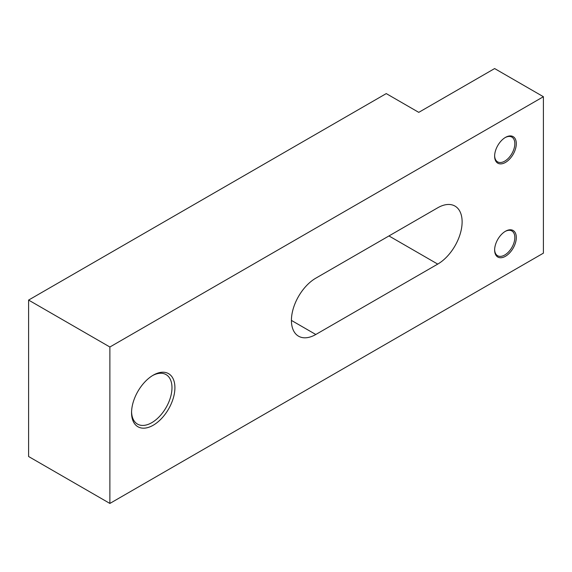 <?xml version="1.0" encoding="UTF-8"?>
<svg xmlns="http://www.w3.org/2000/svg" width="572" height="572" viewBox="0 0 572 572"><rect width="100%" height="100%" fill="white"/><g stroke="black" fill="none" stroke-linecap="round" stroke-linejoin="round"><path stroke-width="0.86" d="M315.801 334.491A34.484 19.913 -60 0 1 298.563 336.2A34.484 19.913 -60 0 1 291.42 320.413A34.484 19.913 -60 0 1 315.801 278.178L437.73 207.786A34.484 19.913 -60 0 1 454.976 206.077A34.484 19.913 -60 0 1 462.119 221.864A34.484 19.913 -60 0 1 437.73 264.1L315.801 334.491L291.42 320.413M152.488 375.611A28.579 16.502 -60 0 1 166.059 374.596A28.579 16.502 -60 0 1 171.979 387.68A28.579 16.502 -60 0 1 159.502 416.445A28.579 16.502 -60 0 1 137.48 424.095A28.579 16.502 -60 0 1 131.574 411.84M174.91 387.68A30.652 17.696 -60 0 1 153.239 425.225A30.652 17.696 -60 0 1 131.56 412.705A30.652 17.696 -60 0 1 153.239 375.168A30.652 17.696 -60 0 1 174.91 387.68M505.097 231.474A14.293 8.251 -60 0 1 511.876 230.966A14.293 8.251 -60 0 1 514.836 237.509A14.293 8.251 -60 0 1 508.601 251.887A14.293 8.251 -60 0 1 497.59 255.72A14.293 8.251 -60 0 1 494.637 249.585M516.309 237.509A15.33 8.852 -60 0 1 505.469 256.277A15.33 8.852 -60 0 1 494.63 250.021A15.33 8.852 -60 0 1 505.469 231.252A15.33 8.852 -60 0 1 516.309 237.509M505.097 137.616A14.293 8.251 -60 0 1 511.876 137.108A14.293 8.251 -60 0 1 514.836 143.651A14.293 8.251 -60 0 1 508.601 158.029A14.293 8.251 -60 0 1 497.59 161.855A14.293 8.251 -60 0 1 494.637 155.727M516.309 143.651A15.33 8.852 -60 0 1 505.469 162.419A15.33 8.852 -60 0 1 494.63 156.163A15.33 8.852 -60 0 1 505.469 137.387A15.33 8.852 -60 0 1 516.309 143.651M418.761 112.362L386.25 93.594L28.6 300.078L28.6 456.513L109.881 503.439L543.4 253.153L543.4 96.718L494.63 68.561L418.761 112.362M28.6 300.078L109.881 347.004L543.4 96.718M109.881 347.004L109.881 503.439M388.96 235.943L437.73 264.1"/></g></svg>
